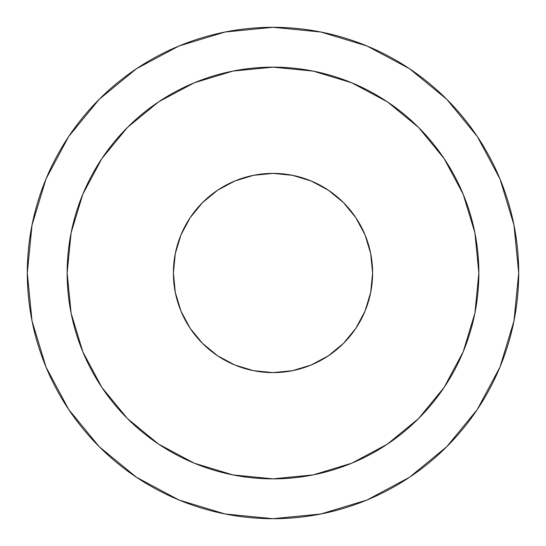 <?xml version="1.0" encoding="UTF-8"?>
<svg xmlns="http://www.w3.org/2000/svg" width="546" height="546" viewBox="0 0 546 546"><rect width="100%" height="100%" fill="white"/><g stroke="black" fill="none" stroke-linecap="round" stroke-linejoin="round"><path stroke-width="0.82" d="M173.389 273A99.611 99.611 0 0 1 273 173.389A99.611 99.611 0 0 1 372.611 273L370.693 292.431L365.028 311.118L355.821 328.337L343.434 343.434L328.337 355.821L311.118 365.028L292.431 370.693L273 372.611L253.569 370.693L234.882 365.028L217.663 355.821L202.566 343.434L190.179 328.337L180.972 311.118L175.307 292.431L173.389 273L175.307 253.569L180.972 234.882L190.179 217.663L202.566 202.566L217.663 190.179L234.882 180.972L253.569 175.307L273 173.389L292.431 175.307L311.118 180.972L328.337 190.179L343.434 202.566L355.821 217.663L365.028 234.882L370.693 253.569L372.611 273A99.611 99.611 0 0 1 273 372.611A99.611 99.611 0 0 1 173.389 273A99.611 99.611 0 0 1 273 173.389A99.611 99.611 0 0 1 372.611 273A99.611 99.611 0 0 1 273 372.611A99.611 99.611 0 0 1 173.389 273M67.144 273A205.856 205.856 0 0 1 273 67.144A205.856 205.856 0 0 1 478.856 273L474.904 313.158L463.185 351.781L444.164 387.367L418.564 418.564L387.367 444.164L351.781 463.185L313.158 474.904L273 478.856L232.842 474.904L194.219 463.185L158.633 444.164L127.436 418.564L101.836 387.367L82.815 351.781L71.096 313.158L67.144 273L71.096 232.842L82.815 194.219L101.836 158.633L127.436 127.436L158.633 101.836L194.219 82.815L232.842 71.096L273 67.144L313.158 71.096L351.781 82.815L387.367 101.836L418.564 127.436L444.164 158.633L463.185 194.219L474.904 232.842L478.856 273A205.856 205.856 0 0 1 273 478.856A205.856 205.856 0 0 1 67.144 273A205.856 205.856 0 0 1 273 67.144A205.856 205.856 0 0 1 478.856 273A205.856 205.856 0 0 1 273 478.856A205.856 205.856 0 0 1 67.144 273M477.293 409.507L446.737 446.737L477.293 409.507L500 367.028L513.977 320.932L518.7 273A245.7 245.7 0 0 1 273 518.7A245.7 245.7 0 0 1 27.3 273A245.7 245.7 0 0 1 273 27.3A245.7 245.7 0 0 1 518.7 273L513.977 225.068L500 178.972L477.293 136.493L446.737 99.263L477.293 136.493M446.737 446.737L409.507 477.293L446.737 446.737M136.493 477.293L99.263 446.737L136.493 477.293L178.972 500L225.068 513.977L273 518.7L320.932 513.977L367.028 500L409.507 477.293M68.707 136.493L99.263 99.263L136.493 68.707L99.263 99.263L68.707 136.493L46.001 178.972L32.023 225.068L27.3 273L32.023 320.932L46.001 367.028L68.707 409.507L99.263 446.737M409.507 68.707L446.737 99.263L409.507 68.707L367.028 46.001L320.932 32.023L273 27.3L225.068 32.023L178.972 46.001L136.493 68.707M158.633 444.164L194.219 463.185M444.164 387.367L463.185 351.781M387.367 101.836L351.781 82.815M101.836 158.633L82.815 194.219M202.566 343.434L217.663 355.821L234.882 365.028M355.821 328.337L365.028 311.118M328.337 190.179L311.118 180.972M190.179 217.663L180.972 234.882M518.7 273A245.7 245.7 0 0 1 273 518.7A245.7 245.7 0 0 1 27.3 273A245.7 245.7 0 0 1 273 27.3A245.7 245.7 0 0 1 518.7 273"/></g></svg>
